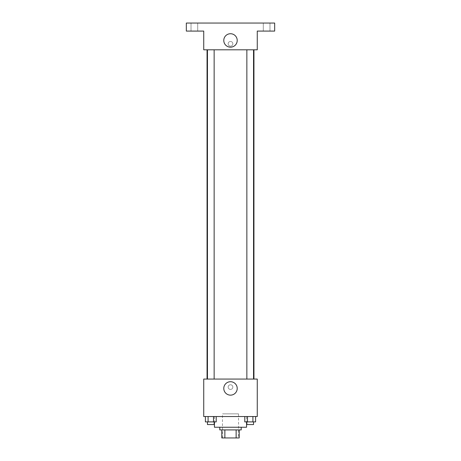 <?xml version="1.0" encoding="UTF-8"?>
<svg xmlns="http://www.w3.org/2000/svg" width="461" height="461" viewBox="0 0 461 461"><rect width="100%" height="100%" fill="white"/><g stroke="black" fill="none" stroke-linecap="round" stroke-linejoin="round"><path stroke-width="0.35" stroke-dasharray="2.31 1.73" d="M238.533 413.857L222.467 413.857L238.533 413.857L238.533 437.95L222.467 437.95L238.533 437.95M224.864 437.95L221.799 437.95L221.799 429.917L224.864 429.917L224.864 437.95L239.201 437.95M236.136 429.917L224.864 429.917L236.136 429.917L236.136 437.95M224.864 429.917L221.799 429.917M219.793 429.917L241.207 429.917M230.5 427.243L219.793 427.243L230.5 427.243M246.56 427.243L214.44 427.243M246.56 416.537L214.44 416.537L246.56 416.537L246.56 421.89M205.393 416.537L205.393 421.89L208.095 421.89L205.393 421.89L208.095 421.89L208.095 416.537L213.501 416.537L205.393 416.537L216.209 416.537L208.095 416.537L208.095 421.89L216.209 421.89L213.501 421.89L216.209 421.89L216.209 416.537L213.501 416.537L216.209 416.537L213.501 416.537L213.501 421.89L208.095 421.89L213.501 421.89L213.501 416.537L216.209 416.537L208.095 416.537L216.209 416.537M203.733 416.537L257.267 416.537L257.267 379.063L203.733 379.063L203.733 416.537M244.791 416.537L244.791 421.89L247.499 421.89L244.791 421.89L247.499 421.89L247.499 416.537L252.905 416.537L244.791 416.537L255.607 416.537L247.499 416.537L247.499 421.89L255.607 421.89L252.905 421.89L255.607 421.89L255.607 416.537L252.905 416.537L255.607 416.537L252.905 416.537L252.905 421.89L247.499 421.89L252.905 421.89L252.905 416.537L255.607 416.537L247.499 416.537L255.607 416.537M232.84 387.09A2.34 2.34 0 0 0 229.33 385.062A2.34 2.34 0 0 0 229.33 389.119A2.34 2.34 0 0 0 232.84 387.09A2.34 2.34 0 0 0 229.33 385.062A2.34 2.34 0 0 0 229.33 389.119A2.34 2.34 0 0 0 232.84 387.09M253.948 379.063L207.052 379.063L253.948 379.063M214.146 379.063L207.456 379.063L214.146 379.063L207.456 379.063L214.146 379.063L214.146 49.817L207.456 49.817L214.146 49.817M253.544 379.063L246.854 379.063L253.544 379.063L246.854 379.063L253.544 379.063L253.544 49.817L246.854 49.817L253.544 49.817M203.733 389.436L203.733 384.751L203.733 389.436M257.267 384.751L257.267 389.436L257.267 384.751M237.213 388.427A6.713 6.713 0 0 1 227.14 394.241A6.713 6.713 0 0 1 227.14 382.618A6.713 6.713 0 0 1 237.213 388.427M253.948 49.817L207.052 49.817L253.948 49.817M203.733 49.817L257.267 49.817L257.267 31.083L274.67 31.083L274.67 23.05L186.33 23.05L186.33 31.083L203.733 31.083L203.733 49.817M232.84 43.801A2.34 2.34 0 0 0 229.33 41.772A2.34 2.34 0 0 0 229.33 45.829A2.34 2.34 0 0 0 232.84 43.801A2.34 2.34 0 0 0 229.33 41.772A2.34 2.34 0 0 0 229.33 45.829A2.34 2.34 0 0 0 232.84 43.801M203.733 46.14L203.733 41.455L203.733 46.14M257.267 41.455L257.267 46.14L257.267 41.455M237.213 40.447A6.713 6.713 0 0 1 227.14 46.261A6.713 6.713 0 0 1 227.14 34.633A6.713 6.713 0 0 1 237.213 40.447M194.363 31.083L197.711 31.083L194.363 31.083M266.637 31.083L269.985 31.083L266.637 31.083M194.363 23.05L197.711 23.05L194.363 23.05M266.637 23.05L269.985 23.05L266.637 23.05M253.544 421.89L246.854 421.89L253.544 421.89L246.854 421.89L253.544 421.89L253.544 424.564L246.854 424.564L253.544 424.564L246.854 424.564L246.854 421.89M214.146 421.89L207.456 421.89L214.146 421.89L207.456 421.89L214.146 421.89L214.146 424.564L207.456 424.564L214.146 424.564L207.456 424.564L207.456 421.89M252.905 416.537L252.905 421.89M247.499 416.537L247.499 421.89M213.501 416.537L213.501 421.89M208.095 416.537L208.095 421.89M222.467 437.95L222.467 413.857M214.44 416.537L214.44 421.89M207.456 49.817L207.456 379.063M246.854 49.817L246.854 379.063M197.711 31.083L197.711 23.05L197.711 31.083M191.015 31.083L191.015 23.05L191.015 31.083M269.985 31.083L269.985 23.05L269.985 31.083M263.289 31.083L263.289 23.05L263.289 31.083"/><path stroke-width="0.69" d="M236.136 429.917L236.136 437.95L221.799 437.95L221.799 429.917M236.136 437.95L239.201 437.95L239.201 429.917L239.201 437.95M241.207 427.243L241.207 429.917L219.793 429.917L219.793 427.243M224.864 429.917L224.864 437.95M214.44 421.89L214.44 427.243L246.56 427.243L246.56 421.89M257.267 416.537L203.733 416.537L203.733 379.063L257.267 379.063L257.267 416.537M237.213 388.427A6.713 6.713 0 0 1 227.14 394.241A6.713 6.713 0 0 1 227.14 382.618A6.713 6.713 0 0 1 237.213 388.427M253.948 49.817L253.948 379.063M246.854 379.063L246.854 49.817M214.146 49.817L214.146 379.063M257.267 49.817L203.733 49.817L203.733 31.083L186.33 31.083L186.33 23.05L274.67 23.05L274.67 31.083L257.267 31.083L257.267 49.817M237.213 40.447A6.713 6.713 0 0 1 227.14 46.261A6.713 6.713 0 0 1 227.14 34.633A6.713 6.713 0 0 1 237.213 40.447M255.607 416.537L255.607 421.89L244.791 421.89L244.791 416.537M252.905 416.537L252.905 421.89M247.499 416.537L247.499 421.89M253.544 421.89L253.544 424.564L246.854 424.564L246.854 421.89M216.209 416.537L216.209 421.89L205.393 421.89L205.393 416.537M213.501 416.537L213.501 421.89M208.095 416.537L208.095 421.89M214.146 421.89L214.146 424.564L207.456 424.564L207.456 421.89M207.052 49.817L207.052 379.063M253.544 379.063L253.544 49.817M207.456 49.817L207.456 379.063"/></g></svg>
